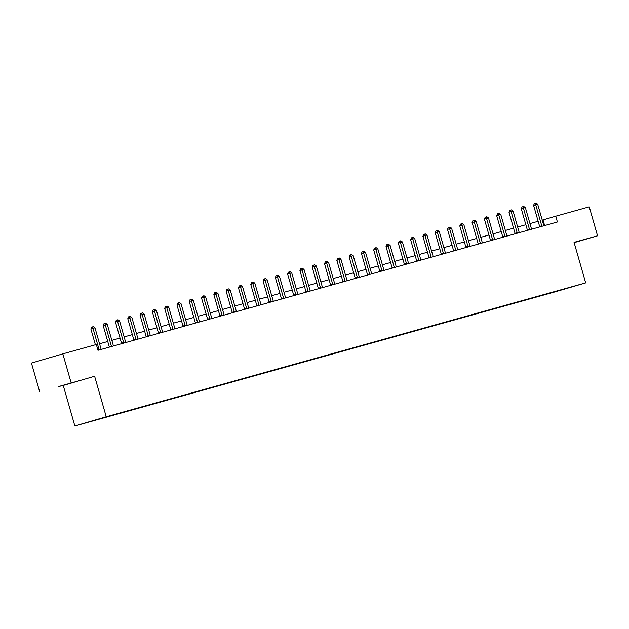 <?xml version="1.0" encoding="UTF-8"?>
<svg xmlns="http://www.w3.org/2000/svg" width="629" height="629" viewBox="0 0 629 629"><rect width="100%" height="100%" fill="white"/><g stroke="black" fill="none" stroke-linecap="round" stroke-linejoin="round"><path stroke-width="0.94" d="M74.859 425.975L554.298 292.076L585.678 282.877L106.238 416.775L74.859 425.975L63.238 385.451L94.625 376.252L63.238 385.451M39.753 392.009L31.45 363.067L62.829 353.868L71.132 382.809M560.392 290.024L101.686 418.175M560.431 290.055L544.384 294.529M101.741 418.379L544.447 294.742M62.829 353.868L96.331 344.511L97.99 350.298L557.404 221.99L555.745 216.203L542.253 220.15M574.143 242.652L597.55 235.796L589.247 206.847L555.745 216.203M597.55 235.796L574.057 242.354L585.678 282.877M94.625 376.252L106.238 416.775M538.157 221.29L529.956 223.586M525.86 224.726L517.659 227.014M513.563 228.162L505.362 230.45M501.258 231.598L493.065 233.886M488.961 235.034L480.768 237.322M476.664 238.462L468.471 240.758M464.367 241.898L456.174 244.194M452.07 245.334L443.877 247.622M439.773 248.769L431.58 251.057M427.476 252.205L419.276 254.493M415.179 255.641L406.979 257.929M402.882 259.069L394.682 261.365M390.585 262.505L382.385 264.793M378.288 265.941L370.088 268.229M365.992 269.377L357.791 271.665M353.695 272.813L345.494 275.101M341.398 276.241L333.197 278.537M329.101 279.677L320.9 281.965M316.804 283.113L308.603 285.401M304.507 286.549L296.306 288.837M292.21 289.985L284.009 292.273M279.913 293.413L271.712 295.709M267.616 296.849L259.415 299.137M255.319 300.285L247.118 302.573M243.014 303.721L234.821 306.008M230.717 307.156L222.524 309.444M218.42 310.584L210.228 312.88M206.123 314.02L197.931 316.308M193.826 317.456L185.634 319.744M181.529 320.892L173.337 323.18M169.232 324.328L161.032 326.616M156.935 327.756L148.735 330.052M144.639 331.192L136.438 333.48M132.342 334.628L124.141 336.916M120.045 338.064L111.844 340.352M107.748 341.5L99.547 343.788M544.635 225.559L543.024 219.93M58.206 386.772L79.993 380.49L58.182 386.67M574.128 242.597L581.974 240.294L574.088 242.456M99.107 349.983L99.107 349.889A1.203 0.818 73.7 0 0 99.044 349.441L92.998 328.369L94.971 327.819L101.01 348.891A1.203 0.818 73.7 0 0 101.19 349.307L101.245 349.386M95.404 344.771L90.875 328.991L92.998 328.369L92.526 326.883L93.312 326.663L94.971 327.819M90.875 328.991L91.677 327.127L92.526 326.883M111.404 346.548L111.404 346.453A1.203 0.818 73.7 0 0 111.341 346.005L105.295 324.934L107.268 324.383L113.306 345.455A1.203 0.818 73.7 0 0 113.487 345.871L113.542 345.958M109.289 347.145L109.289 347.074A1.203 0.818 73.7 0 0 109.218 346.626L103.18 325.555L105.295 324.934L104.823 323.448L105.609 323.227L107.268 324.383M103.18 325.555L103.974 323.699L104.823 323.448M123.701 343.119L123.701 343.017A1.203 0.818 73.7 0 0 123.638 342.569L117.592 321.498L119.565 320.947L125.603 342.019A1.203 0.818 73.7 0 0 125.784 342.435L125.839 342.522M121.586 343.709L121.586 343.638A1.203 0.818 73.7 0 0 121.515 343.19L115.477 322.119L117.592 321.498L117.12 320.012L117.906 319.791L119.565 320.947M115.477 322.119L116.271 320.263L117.12 320.012M136.006 339.684L135.998 339.581A1.203 0.818 73.7 0 0 135.935 339.133L129.888 318.062L131.862 317.511L137.9 338.583A1.203 0.818 73.7 0 0 138.089 339L138.136 339.086M133.883 340.273L133.883 340.203A1.203 0.818 73.7 0 0 133.812 339.754L127.773 318.683L129.888 318.062L129.417 316.576L130.203 316.356L131.862 317.511M127.773 318.683L128.568 316.827L129.417 316.576M148.302 336.248L148.295 336.153A1.203 0.818 73.7 0 0 148.232 335.705L142.185 314.626L144.159 314.075L150.205 335.155A1.203 0.818 73.7 0 0 150.386 335.572L150.433 335.65M146.18 336.837L146.18 336.774A1.203 0.818 73.7 0 0 146.109 336.326L140.07 315.247L142.185 314.626L141.714 313.148L142.5 312.928L144.159 314.075M140.07 315.247L140.865 313.391L141.714 313.148M160.599 332.812L160.592 332.717A1.203 0.818 73.7 0 0 160.529 332.269L154.482 311.198L156.456 310.647L162.502 331.719A1.203 0.818 73.7 0 0 162.683 332.136L162.73 332.214M158.477 333.401L158.477 333.339A1.203 0.818 73.7 0 0 158.406 332.89L152.367 311.819L154.482 311.198L154.011 309.712L154.797 309.492L156.456 310.647M152.367 311.819L153.162 309.955L154.011 309.712M172.896 329.376L172.889 329.281A1.203 0.818 73.7 0 0 172.826 328.833L166.779 307.762L168.753 307.211L174.799 328.283A1.203 0.818 73.7 0 0 174.98 328.7L175.027 328.786M170.773 329.973L170.773 329.903A1.203 0.818 73.7 0 0 170.703 329.454L164.664 308.383L166.779 307.762L166.308 306.276L167.094 306.056L168.753 307.211M164.664 308.383L165.458 306.527L166.308 306.276M185.193 325.948L185.193 325.846A1.203 0.818 73.7 0 0 185.123 325.397L179.076 304.326L181.05 303.776L187.096 324.847A1.203 0.818 73.7 0 0 187.277 325.264L187.324 325.35M183.07 326.537L183.07 326.467A1.203 0.818 73.7 0 0 183 326.019L176.961 304.947L179.076 304.326L178.605 302.84L179.391 302.62L181.05 303.776M176.961 304.947L177.755 303.092L178.605 302.84M197.49 322.512L197.49 322.41A1.203 0.818 73.7 0 0 197.42 321.962L191.381 300.89L193.347 300.34L199.393 321.411A1.203 0.818 73.7 0 0 199.574 321.828L199.621 321.914M195.367 323.102L195.367 323.031A1.203 0.818 73.7 0 0 195.297 322.583L189.258 301.511L191.381 300.89L190.901 299.404L191.688 299.184L193.347 300.34M189.258 301.511L190.052 299.656L190.901 299.404M209.787 319.076L209.787 318.982A1.203 0.818 73.7 0 0 209.716 318.533L203.678 297.454L205.644 296.904L211.69 317.983A1.203 0.818 73.7 0 0 211.871 318.392L211.918 318.478M207.664 319.666L207.664 319.603A1.203 0.818 73.7 0 0 207.594 319.155L201.555 298.075L203.678 297.454L203.198 295.976L203.985 295.756L205.644 296.904M201.555 298.075L202.349 296.22L203.198 295.976M222.084 315.64L222.084 315.546A1.203 0.818 73.7 0 0 222.013 315.098L215.975 294.026L217.941 293.476L223.987 314.547A1.203 0.818 73.7 0 0 224.168 314.964L224.215 315.043M219.961 316.23L219.961 316.167A1.203 0.818 73.7 0 0 219.891 315.719L213.852 294.647L215.975 294.026L215.495 292.54L216.282 292.32L217.941 293.476M213.852 294.647L214.646 292.784L215.495 292.54M234.381 312.204L234.381 312.11A1.203 0.818 73.7 0 0 234.31 311.662L228.272 290.59L230.238 290.04L236.284 311.111A1.203 0.818 73.7 0 0 236.465 311.528L236.512 311.614M232.258 312.802L232.258 312.731A1.203 0.818 73.7 0 0 232.195 312.283L226.149 291.211L228.272 290.59L227.792 289.104L228.579 288.884L230.238 290.04M226.149 291.211L226.943 289.356L227.792 289.104M246.678 308.776L246.678 308.674A1.203 0.818 73.7 0 0 246.607 308.226L240.569 287.154L242.535 286.604L248.581 307.675A1.203 0.818 73.7 0 0 248.762 308.092L248.809 308.179M244.555 309.366L244.555 309.295A1.203 0.818 73.7 0 0 244.492 308.847L238.446 287.775L240.569 287.154L240.089 285.668L240.876 285.448L242.535 286.604M238.446 287.775L239.24 285.92L240.089 285.668M258.975 305.34L258.975 305.238A1.203 0.818 73.7 0 0 258.904 304.79L252.866 283.718L254.831 283.168L260.878 304.239A1.203 0.818 73.7 0 0 261.059 304.656L261.106 304.743M256.852 305.93L256.852 305.859A1.203 0.818 73.7 0 0 256.789 305.411L250.743 284.339L252.866 283.718L252.386 282.232L253.173 282.012L254.831 283.168M250.743 284.339L251.537 282.484L252.386 282.232M271.272 301.904L271.272 301.81A1.203 0.818 73.7 0 0 271.201 301.362L265.163 280.282L267.128 279.732L273.175 300.811A1.203 0.818 73.7 0 0 273.356 301.22L273.403 301.307M269.149 302.494L269.149 302.431A1.203 0.818 73.7 0 0 269.086 301.983L263.04 280.904L265.163 280.282L264.683 278.804L265.469 278.584L267.128 279.732M263.04 280.904L263.834 279.048L264.683 278.804M283.569 298.468L283.569 298.374A1.203 0.818 73.7 0 0 283.498 297.926L277.46 276.854L279.433 276.304L285.472 297.375A1.203 0.818 73.7 0 0 285.652 297.792L285.708 297.871M281.446 299.058L281.446 298.995A1.203 0.818 73.7 0 0 281.383 298.547L275.337 277.475L277.46 276.854L276.98 275.368L277.774 275.148L279.433 276.304M275.337 277.475L276.131 275.612L276.98 275.368M295.866 295.032L295.866 294.938A1.203 0.818 73.7 0 0 295.795 294.49L289.757 273.418L291.73 272.868L297.769 293.94A1.203 0.818 73.7 0 0 297.949 294.356L298.004 294.443M293.743 295.63L293.743 295.559A1.203 0.818 73.7 0 0 293.68 295.111L287.634 274.04L289.757 273.418L289.277 271.932L290.071 271.712L291.73 272.868M287.634 274.04L288.428 272.184L289.277 271.932M308.163 291.604L308.163 291.502A1.203 0.818 73.7 0 0 308.092 291.054L302.054 269.983L304.027 269.432L310.066 290.504A1.203 0.818 73.7 0 0 310.246 290.92L310.301 291.007M306.04 292.194L306.04 292.123A1.203 0.818 73.7 0 0 305.977 291.675L299.931 270.604L302.054 269.983L301.574 268.497L302.368 268.276L304.027 269.432M299.931 270.604L300.725 268.748L301.574 268.497M320.46 288.168L320.46 288.066A1.203 0.818 73.7 0 0 320.397 287.618L314.351 266.547L316.324 265.996L322.363 287.068A1.203 0.818 73.7 0 0 322.543 287.484L322.598 287.571M318.337 288.758L318.337 288.687A1.203 0.818 73.7 0 0 318.274 288.239L312.228 267.168L314.351 266.547L313.871 265.061L314.665 264.84L316.324 265.996M312.228 267.168L313.03 265.312L313.871 265.061M332.757 284.733L332.757 284.638A1.203 0.818 73.7 0 0 332.694 284.19L326.648 263.111L328.621 262.56L334.659 283.64A1.203 0.818 73.7 0 0 334.84 284.049L334.895 284.135M330.642 285.322L330.634 285.259A1.203 0.818 73.7 0 0 330.571 284.811L324.525 263.732L326.648 263.111L326.168 261.633L326.962 261.412L328.621 262.56M324.525 263.732L325.327 261.876L326.168 261.633M345.054 281.297L345.054 281.202A1.203 0.818 73.7 0 0 344.991 280.754L338.945 259.683L340.918 259.132L346.956 280.204A1.203 0.818 73.7 0 0 347.137 280.62L347.192 280.699M342.939 281.886L342.931 281.823A1.203 0.818 73.7 0 0 342.868 281.375L336.822 260.304L338.945 259.683L338.465 258.197L339.259 257.976L340.918 259.132M336.822 260.304L337.624 258.44L338.465 258.197M357.351 277.861L357.351 277.766A1.203 0.818 73.7 0 0 357.288 277.318L351.241 256.247L353.215 255.696L359.253 276.768A1.203 0.818 73.7 0 0 359.434 277.185L359.489 277.271M355.236 278.458L355.236 278.388A1.203 0.818 73.7 0 0 355.165 277.939L349.119 256.868L351.241 256.247L350.77 254.761L351.556 254.541L353.215 255.696M349.119 256.868L349.921 255.012L350.77 254.761M369.648 274.433L369.648 274.33A1.203 0.818 73.7 0 0 369.585 273.882L363.538 252.811L365.512 252.26L371.55 273.332A1.203 0.818 73.7 0 0 371.731 273.749L371.786 273.835M367.533 275.022L367.533 274.952A1.203 0.818 73.7 0 0 367.462 274.503L361.423 253.432L363.538 252.811L363.067 251.325L363.853 251.105L365.512 252.26M361.423 253.432L362.218 251.576L363.067 251.325M381.945 270.997L381.945 270.895A1.203 0.818 73.7 0 0 381.882 270.446L375.835 249.375L377.809 248.825L383.847 269.896A1.203 0.818 73.7 0 0 384.028 270.313L384.083 270.399M379.83 271.586L379.83 271.516A1.203 0.818 73.7 0 0 379.759 271.068L373.72 249.996L375.835 249.375L375.364 247.889L376.15 247.669L377.809 248.825M373.72 249.996L374.514 248.141L375.364 247.889M394.241 267.561L394.241 267.459A1.203 0.818 73.7 0 0 394.179 267.018L388.132 245.939L390.106 245.389L396.144 266.46A1.203 0.818 73.7 0 0 396.325 266.877L396.38 266.963M392.126 268.151L392.126 268.088A1.203 0.818 73.7 0 0 392.056 267.639L386.017 246.56L388.132 245.939L387.661 244.461L388.447 244.241L390.106 245.389M386.017 246.56L386.811 244.705L387.661 244.461M406.546 264.125L406.538 264.031A1.203 0.818 73.7 0 0 406.476 263.582L400.429 242.511L402.403 241.961L408.449 263.032A1.203 0.818 73.7 0 0 408.63 263.449L408.677 263.527M404.423 264.715L404.423 264.652A1.203 0.818 73.7 0 0 404.353 264.204L398.314 243.132L400.429 242.511L399.958 241.025L400.744 240.805L402.403 241.961M398.314 243.132L399.108 241.269L399.958 241.025M418.843 260.689L418.835 260.595A1.203 0.818 73.7 0 0 418.772 260.147L412.726 239.075L414.7 238.525L420.746 259.596A1.203 0.818 73.7 0 0 420.927 260.013L420.974 260.099M416.72 261.287L416.72 261.216A1.203 0.818 73.7 0 0 416.65 260.768L410.611 239.696L412.726 239.075L412.254 237.589L413.041 237.369L414.7 238.525M410.611 239.696L411.405 237.841L412.254 237.589M431.14 257.261L431.132 257.159A1.203 0.818 73.7 0 0 431.069 256.711L425.023 235.639L426.997 235.089L433.043 256.16A1.203 0.818 73.7 0 0 433.224 256.577L433.271 256.663M429.017 257.851L429.017 257.78A1.203 0.818 73.7 0 0 428.947 257.332L422.908 236.26L425.023 235.639L424.551 234.153L425.338 233.933L426.997 235.089M422.908 236.26L423.702 234.405L424.551 234.153M443.437 253.825L443.437 253.723A1.203 0.818 73.7 0 0 443.366 253.275L437.32 232.203L439.294 231.653L445.34 252.724A1.203 0.818 73.7 0 0 445.521 253.141L445.568 253.228M441.314 254.415L441.314 254.344A1.203 0.818 73.7 0 0 441.244 253.896L435.205 232.824L437.32 232.203L436.848 230.717L437.635 230.497L439.294 231.653M435.205 232.824L435.999 230.969L436.848 230.717M455.734 250.389L455.734 250.287A1.203 0.818 73.7 0 0 455.663 249.839L449.625 228.767L451.591 228.217L457.637 249.288A1.203 0.818 73.7 0 0 457.818 249.705L457.865 249.792M453.611 250.979L453.611 250.916A1.203 0.818 73.7 0 0 453.54 250.468L447.502 229.388L449.625 228.767L449.145 227.289L449.932 227.069L451.591 228.217M447.502 229.388L448.296 227.533L449.145 227.289M468.031 246.953L468.031 246.859A1.203 0.818 73.7 0 0 467.96 246.411L461.922 225.331L463.887 224.781L469.934 245.86A1.203 0.818 73.7 0 0 470.115 246.277L470.162 246.356M465.908 247.543L465.908 247.48A1.203 0.818 73.7 0 0 465.837 247.032L459.799 225.96L461.922 225.331L461.442 223.853L462.229 223.633L463.887 224.781M459.799 225.96L460.593 224.097L461.442 223.853M480.328 243.517L480.328 243.423A1.203 0.818 73.7 0 0 480.257 242.975L474.219 221.903L476.184 221.353L482.231 242.424A1.203 0.818 73.7 0 0 482.412 242.841L482.459 242.92M478.205 244.115L478.205 244.044A1.203 0.818 73.7 0 0 478.134 243.596L472.096 222.524L474.219 221.903L473.739 220.417L474.525 220.197L476.184 221.353M472.096 222.524L472.89 220.669L473.739 220.417M492.625 240.089L492.625 239.987A1.203 0.818 73.7 0 0 492.554 239.539L486.516 218.467L488.481 217.917L494.528 238.989A1.203 0.818 73.7 0 0 494.709 239.405L494.756 239.492M490.502 240.679L490.502 240.608A1.203 0.818 73.7 0 0 490.439 240.16L484.393 219.089L486.516 218.467L486.036 216.981L486.822 216.761L488.481 217.917M484.393 219.089L485.187 217.233L486.036 216.981M504.922 236.653L504.922 236.551A1.203 0.818 73.7 0 0 504.851 236.103L498.813 215.032L500.778 214.481L506.825 235.553A1.203 0.818 73.7 0 0 507.005 235.969L507.053 236.056M502.799 237.243L502.799 237.172A1.203 0.818 73.7 0 0 502.736 236.724L496.69 215.653L498.813 215.032L498.333 213.546L499.119 213.325L500.778 214.481M496.69 215.653L497.484 213.797L498.333 213.546M517.219 233.217L517.219 233.115A1.203 0.818 73.7 0 0 517.148 232.667L511.11 211.596L513.075 211.045L519.122 232.117A1.203 0.818 73.7 0 0 519.302 232.533L519.35 232.62M515.096 233.807L515.096 233.744A1.203 0.818 73.7 0 0 515.033 233.296L508.987 212.217L511.11 211.596L510.63 210.117L511.416 209.897L513.075 211.045M508.987 212.217L509.781 210.361L510.63 210.117M529.516 229.782L529.516 229.687A1.203 0.818 73.7 0 0 529.445 229.239L523.407 208.16L525.372 207.609L531.419 228.689A1.203 0.818 73.7 0 0 531.599 229.105L531.647 229.184M527.393 230.371L527.393 230.308A1.203 0.818 73.7 0 0 527.33 229.86L521.284 208.789L523.407 208.16L522.927 206.682L523.713 206.461L525.372 207.609M521.284 208.789L522.078 206.925L522.927 206.682M541.813 226.346L541.813 226.251A1.203 0.818 73.7 0 0 541.742 225.803L535.704 204.732L537.669 204.181L543.715 225.253A1.203 0.818 73.7 0 0 543.896 225.669L543.943 225.748M539.69 226.943L539.69 226.872A1.203 0.818 73.7 0 0 539.627 226.424L533.581 205.353L535.704 204.732L535.224 203.246L536.01 203.025L537.669 204.181M533.581 205.353L534.375 203.497L535.224 203.246M99.107 349.889L97.975 350.219M99.044 349.441L97.849 349.787M111.404 346.453L109.289 347.074M111.341 346.005L109.218 346.626M123.701 343.017L121.586 343.638M123.638 342.569L121.515 343.19M135.998 339.581L133.883 340.203M135.935 339.133L133.812 339.754M148.295 336.153L146.18 336.774M148.232 335.705L146.109 336.326M160.592 332.717L158.477 333.339M160.529 332.269L158.406 332.89M172.889 329.281L170.773 329.903M172.826 328.833L170.703 329.454M185.193 325.846L183.07 326.467M185.123 325.397L183 326.019M197.49 322.41L195.367 323.031M197.42 321.962L195.297 322.583M209.787 318.982L207.664 319.603M209.716 318.533L207.594 319.155M222.084 315.546L219.961 316.167M222.013 315.098L219.891 315.719M234.381 312.11L232.258 312.731M234.31 311.662L232.195 312.283M246.678 308.674L244.555 309.295M246.607 308.226L244.492 308.847M258.975 305.238L256.852 305.859M258.904 304.79L256.789 305.411M271.272 301.81L269.149 302.431M271.201 301.362L269.086 301.983M283.569 298.374L281.446 298.995M283.498 297.926L281.383 298.547M295.866 294.938L293.743 295.559M295.795 294.49L293.68 295.111M308.163 291.502L306.04 292.123M308.092 291.054L305.977 291.675M320.46 288.066L318.337 288.687M320.397 287.618L318.274 288.239M332.757 284.638L330.634 285.259M332.694 284.19L330.571 284.811M345.054 281.202L342.931 281.823M344.991 280.754L342.868 281.375M357.351 277.766L355.236 278.388M357.288 277.318L355.165 277.939M369.648 274.33L367.533 274.952M369.585 273.882L367.462 274.503M381.945 270.895L379.83 271.516M381.882 270.446L379.759 271.068M394.241 267.459L392.126 268.088M394.179 267.018L392.056 267.639M406.538 264.031L404.423 264.652M406.476 263.582L404.353 264.204M418.835 260.595L416.72 261.216M418.772 260.147L416.65 260.768M431.132 257.159L429.017 257.78M431.069 256.711L428.947 257.332M443.437 253.723L441.314 254.344M443.366 253.275L441.244 253.896M455.734 250.287L453.611 250.916M455.663 249.839L453.54 250.468M468.031 246.859L465.908 247.48M467.96 246.411L465.837 247.032M480.328 243.423L478.205 244.044M480.257 242.975L478.134 243.596M492.625 239.987L490.502 240.608M492.554 239.539L490.439 240.16M504.922 236.551L502.799 237.172M504.851 236.103L502.736 236.724M517.219 233.115L515.096 233.744M517.148 232.667L515.033 233.296M529.516 229.687L527.393 230.308M529.445 229.239L527.33 229.86M541.813 226.251L539.69 226.872M541.742 225.803L539.627 226.424"/></g></svg>
